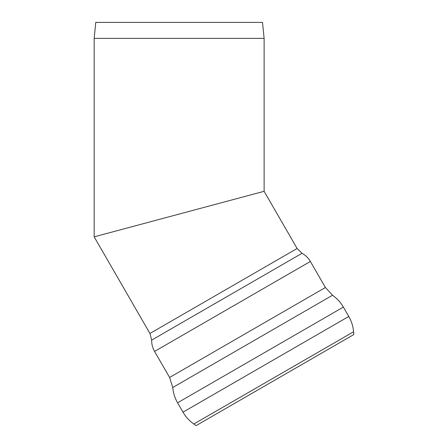 <?xml version="1.0" encoding="UTF-8"?>
<svg xmlns="http://www.w3.org/2000/svg" width="448" height="448" viewBox="0 0 448 448"><rect width="100%" height="100%" fill="white"/><g stroke="black" fill="none" stroke-linecap="round" stroke-linejoin="round"><path stroke-width="0.67" d="M154.56 351.422L310.374 261.464L325.41 287.504L169.596 377.468L154.56 351.422C152.561 347.922 151.592 344.148 151.659 340.116L149.946 333.463L94.164 236.846L262.198 191.822M177.582 402.797L343.358 307.087L348.768 316.462L182.997 412.171L177.582 402.797C174.854 398.048 173.247 392.946 172.76 387.492L332.517 295.254L325.41 287.504M193.833 423.998L353.595 331.761L353.836 334.544L351.859 335.686L196.118 425.6L193.833 423.998C189.358 420.846 185.746 416.903 182.997 412.171M94.164 38.371L264.118 38.371L264.118 191.307L94.164 236.846L94.164 38.371L95.76 22.4L262.517 22.4L264.118 38.371M179.138 214.077L96.079 236.331M310.374 261.464C308.342 257.981 305.564 255.259 302.036 253.294L151.659 340.116M302.036 253.294L297.13 248.489L149.946 333.463M169.596 377.468L172.76 387.492M343.358 307.087C340.603 302.35 336.991 298.407 332.517 295.254M353.595 331.761C353.102 326.306 351.495 321.21 348.768 316.462M297.13 248.489L264.118 191.307"/></g></svg>

